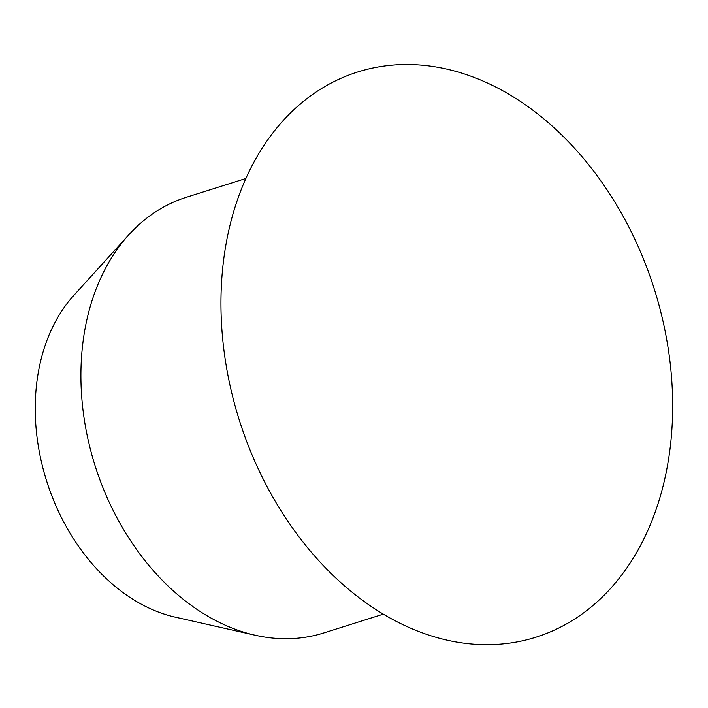 <?xml version="1.0" encoding="UTF-8"?>
<svg xmlns="http://www.w3.org/2000/svg" width="708" height="708" viewBox="0 0 708 708"><rect width="100%" height="100%" fill="white"/><g stroke="black" fill="none" stroke-linecap="round" stroke-linejoin="round"><path stroke-width="1.06" d="M128.821 234.791L73.729 295.493A183.478 134.741 72.5 0 0 64.773 523.902A183.478 134.741 72.5 0 0 175.239 617.146L255.199 635.226A228.41 167.743 -107.5 0 1 117.67 519.141A228.41 167.743 -107.5 0 1 128.821 234.791A228.41 167.743 -107.5 0 1 186.257 197.311L245.862 178.496M383.347 614.137L323.742 632.952A228.41 167.743 -107.5 0 1 255.199 635.226M268.642 489.529A296.316 217.613 72.5 0 0 585.64 611.376A296.316 217.613 72.5 0 0 624.96 219.666A296.316 217.613 72.5 0 0 307.962 97.828A296.316 217.613 72.5 0 0 268.642 489.529"/></g></svg>
